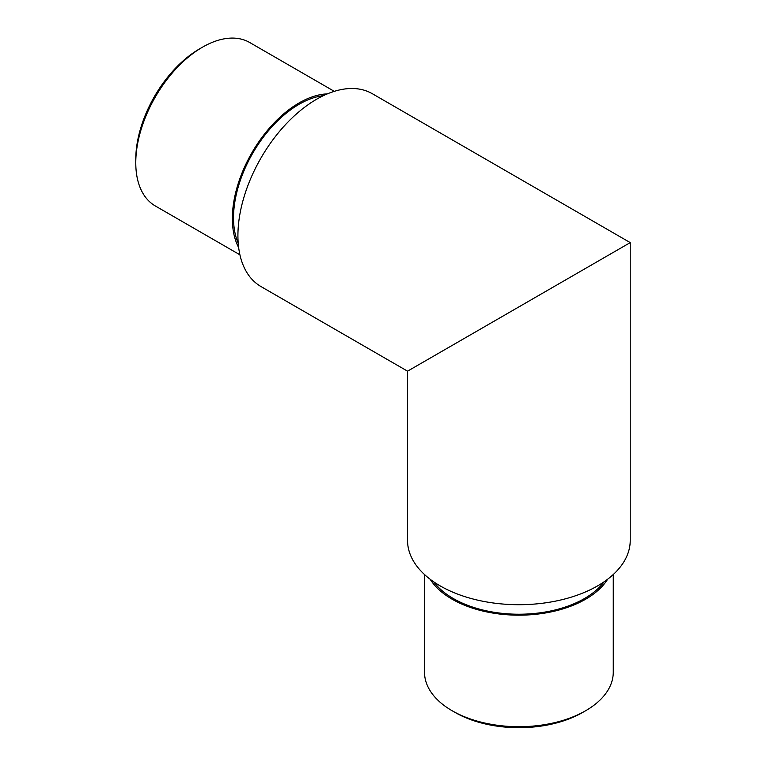 <?xml version="1.0" encoding="UTF-8"?>
<svg xmlns="http://www.w3.org/2000/svg" width="766" height="766" viewBox="0 0 766 766"><rect width="100%" height="100%" fill="white"/><g stroke="black" fill="none" stroke-linecap="round" stroke-linejoin="round"><path stroke-width="1.15" d="M574.5 274.793L440.239 352.303M630.227 242.611L372.314 93.711A111.338 64.287 120 0 0 316.645 99.226A111.338 64.287 120 0 0 243.914 197.341A111.338 64.287 120 0 0 260.976 286.561L407.55 371.175L407.541 540.423A111.338 64.287 0 0 0 476.28 599.816A111.338 64.287 0 0 0 597.614 585.875A111.338 64.287 0 0 0 630.227 540.423L630.227 242.621L407.541 371.175M604.096 581.796A92.715 53.524 180 0 1 584.448 598.552A92.715 53.524 180 0 1 433.68 581.796M582.687 712.437L585.617 710.752L582.687 712.437A90.235 52.098 180 0 1 455.081 712.437L452.151 710.752A94.371 54.482 0 0 0 585.617 710.752L585.617 710.752A94.371 54.482 0 0 0 613.26 672.222L613.26 574.538M607.62 579.259A94.371 54.482 180 0 1 585.617 599.223A94.371 54.482 180 0 1 430.157 579.259M424.517 574.538L424.517 672.222A94.371 54.482 0 0 0 452.151 710.752M238.207 243.234A92.715 53.534 -60 0 1 299.085 104.291A92.715 53.534 -60 0 1 323.415 95.654M135.774 162.756L135.774 159.376A90.235 52.098 -60 0 1 199.572 48.871L202.502 47.176A94.371 54.482 120 0 0 135.774 162.756A94.371 54.482 120 0 0 155.316 205.958L239.921 254.8M238.647 247.562A94.371 54.482 -60 0 1 251.899 152.75A94.371 54.482 -60 0 1 327.379 93.873M334.292 91.346L249.687 42.503A94.371 54.482 120 0 0 202.502 47.176"/></g></svg>
